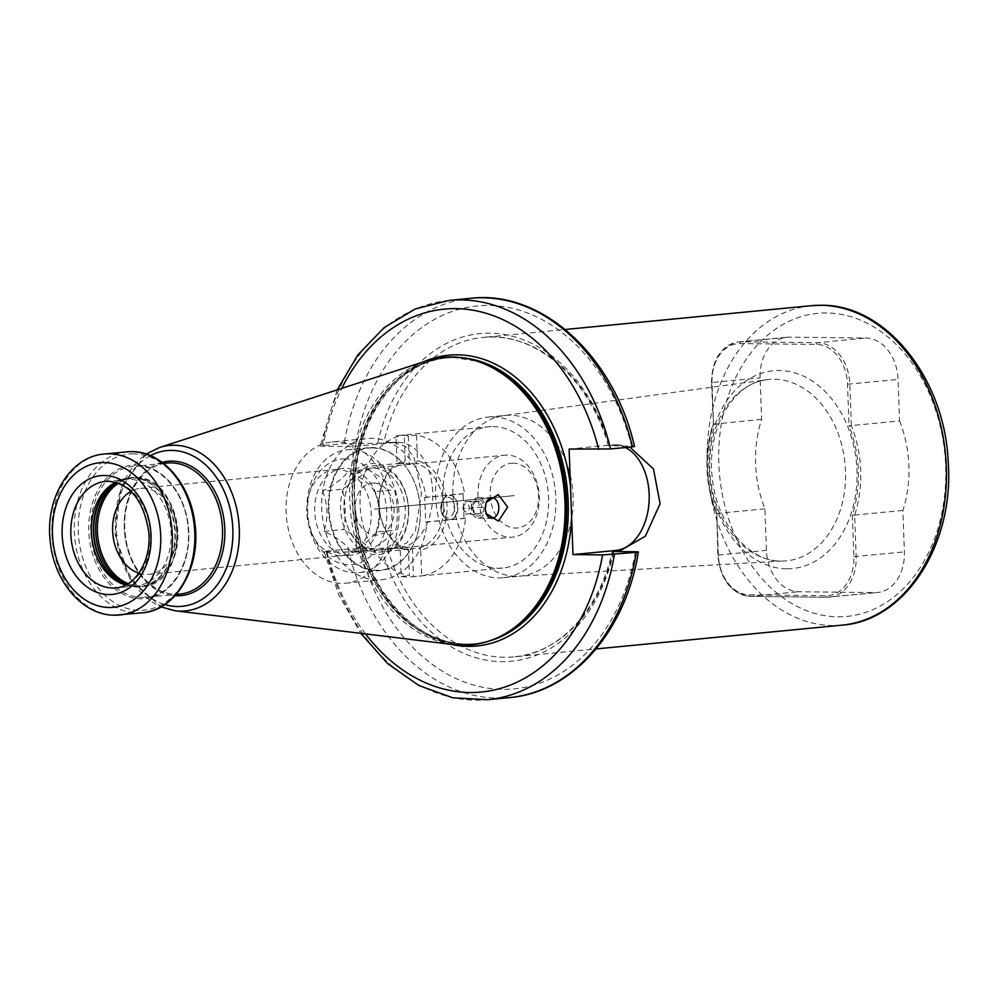 <?xml version="1.0" encoding="UTF-8"?>
<svg xmlns="http://www.w3.org/2000/svg" width="998" height="998" viewBox="0 0 998 998"><rect width="100%" height="100%" fill="white"/><g stroke="black" fill="none" stroke-linecap="round" stroke-linejoin="round"><path stroke-width="0.75" stroke-dasharray="4.99 3.74" d="M332.147 441.914A70.983 52.744 -95.5 0 1 336.388 441.74A70.983 52.744 84.5 0 1 391.715 510.327A70.983 52.744 84.5 0 1 345.807 583.206A70.983 52.744 84.5 0 1 341.578 583.393A70.983 52.744 -95.5 0 1 286.251 514.806A70.983 52.744 -95.5 0 1 332.147 441.914L367.775 438.471A70.983 52.744 84.5 0 1 372.005 438.297A70.983 52.744 84.5 0 1 426.233 497.403L464.594 493.686L463.097 493.673L464.008 518.311L465.492 518.324A70.983 52.744 84.5 0 1 421.68 575.834L420.744 550.31A45.671 33.944 -95.5 0 0 447.004 505.799A45.671 33.944 -95.5 0 0 417.463 460.652L416.528 435.128A70.983 52.744 84.5 0 1 464.594 493.686M337.399 469.447A43.201 32.111 -95.5 0 0 334.829 469.559A43.201 32.111 -95.5 0 0 306.885 513.92A43.201 32.111 -95.5 0 0 340.555 555.674A43.201 32.111 84.5 0 0 343.137 555.562A43.201 32.111 84.5 0 0 371.081 511.201A43.201 32.111 84.5 0 0 337.399 469.447M465.492 518.324L427.132 522.041A70.983 52.744 84.5 0 1 381.436 579.763A70.983 52.744 84.5 0 1 377.207 579.95A70.983 52.744 84.5 0 1 321.867 511.35A70.983 52.744 84.5 0 1 367.775 438.471M417.463 460.652L415.904 463.322A43.201 32.111 84.5 0 1 443.511 505.936A43.201 32.111 84.5 0 1 419.01 547.964L412.436 548.601A43.201 32.111 84.5 0 1 408.906 549.212A43.201 32.111 84.5 0 1 400.173 548.463L401.196 576.482A70.983 52.744 -95.5 0 0 407.346 577.031A70.983 52.744 -95.5 0 0 411.575 576.856A70.983 52.744 -95.5 0 0 413.459 576.619L421.68 575.834M493.137 426.583A70.983 52.744 84.5 0 1 548.463 495.17A70.983 52.744 84.5 0 1 502.568 568.062A70.983 52.744 84.5 0 1 498.326 568.236A70.983 52.744 -95.5 0 1 443 499.649A70.983 52.744 -95.5 0 1 488.908 426.757A70.983 52.744 -95.5 0 1 493.137 426.583M416.528 435.128L408.307 435.926A70.983 52.744 -95.5 0 0 402.157 435.377A70.983 52.744 -95.5 0 0 397.915 435.565A70.983 52.744 -95.5 0 0 396.044 435.789L404.265 434.991A70.983 52.744 84.5 0 0 360.091 504.801A70.983 52.744 84.5 0 0 409.417 575.684L408.481 550.172L406.747 547.827L400.173 548.463M451.445 519.384C460.614 516.477 459.891 496.667 450.56 495.357L446.942 495.707C439.569 498.638 440.293 518.436 447.815 519.733L451.445 519.384A12.338 8.233 90.7 0 0 457.408 506.747A12.338 8.233 90.7 0 0 450.56 495.357M406.747 547.827A43.201 32.111 84.5 0 1 379.14 505.2A43.201 32.111 84.5 0 1 403.641 463.172L405.2 460.515A45.671 33.944 -95.5 0 0 378.941 505.025A45.671 33.944 -95.5 0 0 408.481 550.172M405.2 460.515L404.265 434.991M408.307 435.926L409.33 463.958L415.904 463.322M412.436 548.601L413.459 576.619M419.01 547.964L420.744 550.31M403.641 463.172L397.067 463.808L396.044 435.789M397.067 463.808A43.201 32.111 84.5 0 1 400.597 463.209A43.201 32.111 84.5 0 1 409.33 463.958M401.196 576.482L409.417 575.684M408.431 509.329A43.201 32.111 84.5 0 1 380.413 551.969A43.201 32.111 84.5 0 1 344.061 508.593A43.201 32.111 84.5 0 1 372.092 465.954A43.201 32.111 84.5 0 1 408.431 509.329M408.631 509.516A45.671 33.944 -95.5 0 0 372.94 463.546A45.671 33.944 -95.5 0 0 340.58 508.731A45.671 33.944 -95.5 0 0 376.271 554.701A45.671 33.944 -95.5 0 0 408.631 509.516M378.566 550.073A41.143 30.576 84.5 0 0 405.176 507.82A41.143 30.576 84.5 0 0 373.102 468.062A41.143 30.576 -95.5 0 0 370.645 468.162A41.143 30.576 -95.5 0 0 344.036 510.415A41.143 30.576 -95.5 0 0 376.109 550.185A41.143 30.576 84.5 0 0 378.566 550.073L512.573 537.124A41.143 30.576 -95.5 0 0 539.182 494.871A41.143 30.576 -95.5 0 0 507.109 455.1A41.143 30.576 -95.5 0 0 504.651 455.213A41.143 30.576 -95.5 0 0 478.042 497.466A41.143 30.576 -95.5 0 0 510.115 537.223A41.143 30.576 -95.5 0 0 512.573 537.124M513.172 463.172A32.51 24.152 -95.5 0 0 490.155 495.332A32.51 24.152 -95.5 0 0 515.554 528.042A32.51 24.152 -95.5 0 0 538.583 495.881A32.51 24.152 -95.5 0 0 513.172 463.172M514.369 495.594L374.599 509.105M373.651 483.044A26.135 19.424 84.5 0 1 394.073 509.342A26.135 19.424 84.5 0 1 375.56 535.19A26.135 19.424 84.5 0 1 355.138 508.893A26.135 19.424 84.5 0 1 373.651 483.044M374.612 509.142L514.369 495.632M367.651 469.347C379.352 475.896 388.284 482.72 394.447 489.793C397.703 502.967 398.19 516.403 395.919 530.1C390.243 536.45 381.81 543.062 370.607 549.948C364.432 542.862 355.5 536.051 343.811 529.501C346.081 515.791 345.582 502.368 342.326 489.207C353.541 482.321 361.975 475.697 367.651 469.347L347.878 471.268C344.273 477.406 335.827 484.03 322.554 491.116L342.326 489.207M322.554 491.116C327.88 504.077 328.379 517.513 324.038 531.41C337.798 537.76 346.73 544.571 350.834 551.857L370.607 549.948M324.038 531.41L343.811 529.501M350.834 551.857C364.108 544.771 372.541 538.159 376.146 532.009L395.919 530.1M376.146 532.009C380.488 518.112 380.001 504.676 374.674 491.715L394.447 489.793M374.674 491.715C370.57 484.429 361.638 477.605 347.878 471.268M348.801 555.287A43.613 32.41 84.5 0 1 314.707 511.4A43.613 32.41 84.5 0 1 345.607 468.249A43.613 32.41 84.5 0 1 379.702 512.136A43.613 32.41 84.5 0 1 348.801 555.287M345.258 458.806A53.081 39.446 -95.5 0 0 307.658 511.313A53.081 39.446 -95.5 0 0 349.138 564.731A53.081 39.446 -95.5 0 0 386.75 512.224A53.081 39.446 -95.5 0 0 345.258 458.806M350.697 449.624A61.714 45.871 -95.5 0 0 347.017 449.786A61.714 45.871 -95.5 0 0 307.097 513.159A61.714 45.871 -95.5 0 0 355.213 572.802A61.714 45.871 -95.5 0 0 358.893 572.64A61.714 45.871 -95.5 0 0 398.813 509.267A61.714 45.871 -95.5 0 0 350.697 449.624M376.595 570.731A61.714 45.871 -95.5 0 0 380.275 570.582A61.714 45.871 -95.5 0 0 420.183 507.196A61.714 45.871 -95.5 0 0 372.079 447.553A61.714 45.871 -95.5 0 0 368.387 447.715A61.714 45.871 -95.5 0 0 328.479 511.088A61.714 45.871 -95.5 0 0 376.595 570.731M372.366 447.94A61.302 45.559 -95.5 0 0 328.928 508.593A61.302 45.559 -95.5 0 0 376.845 570.295A61.302 45.559 -95.5 0 0 420.283 509.641A61.302 45.559 -95.5 0 0 372.366 447.94M426.233 497.403L424.736 497.378L425.635 522.016L464.008 518.311M427.132 522.041L425.635 522.016M424.736 497.378L463.097 493.673M440.804 508.194A10.292 6.861 90.7 0 0 441.465 512.036A10.292 6.861 90.7 0 0 449.349 517.475A10.292 6.861 90.7 0 0 454.514 506.872A10.292 6.861 90.7 0 0 449.1 497.453A10.292 6.861 90.7 0 0 441.565 502.867A10.292 6.861 90.7 0 0 440.804 508.194M446.942 495.707A12.338 8.233 90.7 0 0 441.889 501.957A12.338 8.233 90.7 0 0 440.966 508.344A12.338 8.233 90.7 0 0 441.752 512.96A12.338 8.233 90.7 0 0 447.815 519.733M492.775 416.902A80.676 59.955 84.5 0 1 555.674 494.871A80.676 59.955 84.5 0 1 503.491 577.717A80.676 59.955 84.5 0 1 498.688 577.917A80.676 59.955 84.5 0 1 435.789 499.948A80.676 59.955 84.5 0 1 487.972 417.102A80.676 59.955 84.5 0 1 492.775 416.902M356.573 552.106L326.995 551.769C323.439 551.694 323.152 551.495 326.109 551.17L348.028 549.05L394.796 547.914L406.685 542.937L415.393 530.799L421.455 493.586L414.058 457.383L405.163 446.168L393.424 442.276L377.681 443.312L344.16 443.524L322.242 445.644C319.273 445.969 319.572 446.168 323.115 446.243L352.706 446.593L395.582 442.438A52.869 35.267 -89.3 0 1 398.127 442.339A52.869 35.267 -89.3 0 1 432.783 493.698A52.869 35.267 -89.3 0 1 399.462 547.964L356.573 552.106L355.201 514.793A146.07 108.545 -95.5 0 0 450.722 644.271M632.47 446.83C635.427 446.505 635.14 446.306 631.584 446.231L609.416 445.682L619.259 444.871L629.85 447.092M487.972 417.102L505.262 415.43A80.676 59.955 -95.5 0 1 510.065 415.23A80.676 59.955 84.5 0 1 572.964 493.199A80.676 59.955 84.5 0 1 520.781 576.046A80.676 59.955 84.5 0 1 519.035 576.183A80.676 59.955 84.5 0 1 515.978 576.245A80.676 59.955 -95.5 0 1 453.167 499.462A80.676 59.955 -95.5 0 1 503.516 415.642L766.851 379.689A91.13 67.727 84.5 0 1 774.261 379.228A91.13 67.727 84.5 0 1 845.381 468.623A91.13 67.727 84.5 0 1 784.391 561.026A91.13 67.727 84.5 0 1 780.923 561.101A91.13 67.727 84.5 0 1 709.977 474.362A91.13 67.727 84.5 0 1 766.851 379.689C734.403 382.558 707.021 427.132 712.023 475.11C715.179 522.49 748.949 562.186 781.172 561.101L519.035 576.183M505.262 415.43A80.676 59.955 -95.5 0 0 503.516 415.642M899.585 420.931A102.869 76.447 84.5 0 1 902.866 510.415L904.388 551.894A41.143 30.576 84.5 0 1 877.691 592.5A41.143 30.576 84.5 0 1 875.246 592.6L798.6 591.727A41.143 30.576 84.5 0 1 766.439 550.31L764.917 508.83A102.869 76.447 84.5 0 1 761.636 419.347L760.127 377.868A41.143 30.576 84.5 0 1 786.811 337.262A41.143 30.576 84.5 0 1 789.268 337.149L865.902 338.035A41.143 30.576 84.5 0 1 898.063 379.44L899.585 420.931L851.356 425.585L849.834 384.105A41.143 30.576 -95.5 0 0 817.674 342.701L741.04 341.815A41.143 30.576 -95.5 0 0 738.582 341.927A41.143 30.576 -95.5 0 0 711.886 382.521L713.408 424A102.869 76.447 -95.5 0 0 716.689 513.496L718.211 554.975A41.143 30.576 -95.5 0 0 750.371 596.38L827.005 597.266A41.143 30.576 -95.5 0 0 829.463 597.153A41.143 30.576 -95.5 0 0 856.159 556.56L854.637 515.08A102.869 76.447 -95.5 0 0 851.356 425.585L849.036 425.684L847.514 384.205A39.496 29.354 -95.5 0 0 816.638 344.447L740.005 343.561A39.496 29.354 -95.5 0 0 712.023 382.646L713.545 424.125A1.647 1.223 84.5 0 1 713.445 424.836A101.222 75.224 -95.5 0 0 716.676 512.897A1.647 1.223 84.5 0 1 716.826 513.608L718.348 555.088A39.496 29.354 -95.5 0 0 749.211 594.845L825.857 595.731A39.496 29.354 -95.5 0 0 853.839 556.647L852.317 515.168A1.647 1.223 84.5 0 1 852.417 514.457A101.222 75.224 -95.5 0 0 849.186 426.396A1.647 1.223 84.5 0 1 849.036 425.684M902.866 510.415L854.637 515.08L852.417 514.457M764.917 508.83L716.689 513.496M761.636 419.347L712.971 424.225C703.902 453.841 704.987 483.568 716.24 513.396L716.676 512.897M449.025 300.41A200.586 149.064 84.5 0 0 322.242 445.644C319.273 445.969 319.572 446.168 323.115 446.243A192.352 142.951 -95.5 0 1 341.79 388.372M423.426 361.887A146.07 108.545 -95.5 0 0 354.065 483.893L352.706 446.593M354.065 483.893L355.201 514.793M365.53 633.917A192.352 142.951 -95.5 0 1 326.995 551.769C323.439 551.694 323.152 551.495 326.109 551.17A200.586 149.064 84.5 0 0 487.635 699.71M377.681 443.312A164.583 122.305 -95.5 0 1 489.706 333.17A164.583 122.305 -95.5 0 1 609.915 445.981L609.416 445.682A160.466 119.249 84.5 0 0 492.6 337.012A160.466 119.249 -95.5 0 0 483.032 337.424A160.466 119.249 -95.5 0 0 383.656 443.087M625.397 447.516A52.869 35.267 90.7 0 0 614.556 444.821A52.869 35.267 90.7 0 0 612.011 444.921L569.122 449.075M426.346 360.939A144.423 107.322 -95.5 0 0 350.535 511.45A144.423 107.322 -95.5 0 0 453.778 644.646M105.551 481.385L126.11 479.402A53.493 39.745 -95.5 0 1 129.303 479.265A53.493 39.745 84.5 0 1 170.995 530.961A53.493 39.745 84.5 0 1 136.402 585.888A53.493 39.745 84.5 0 1 133.208 586.026A53.493 39.745 -95.5 0 1 125.698 584.99M126.11 479.402A53.493 39.745 -95.5 0 0 115.768 482.333A54.64 40.606 -95.5 0 1 117.065 481.61A54.64 40.606 -95.5 0 1 132.11 477.842A54.64 40.606 84.5 0 1 174.825 532.832A54.64 40.606 84.5 0 1 136.115 586.899A54.64 40.606 -95.5 0 1 127.108 585.452A54.64 40.606 -95.5 0 1 125.698 584.978M138.884 573.189A43.201 32.111 -95.5 0 0 146.394 574.449A43.201 32.111 84.5 0 0 148.976 574.337A43.201 32.111 84.5 0 0 176.92 529.975A43.201 32.111 84.5 0 0 143.238 488.222A43.201 32.111 -95.5 0 0 140.656 488.334A43.201 32.111 -95.5 0 0 130.975 491.403M486.038 502.942A10.292 6.861 -89.3 0 0 485.876 503.379A10.292 6.861 -89.3 0 0 485.115 508.693A10.292 6.861 90.7 0 0 485.776 512.548A10.292 6.861 90.7 0 0 485.926 512.997M471.468 508.543A10.292 6.861 -89.3 0 1 478.429 497.59A10.292 6.861 -89.3 0 1 485.165 507.221A10.292 6.861 -89.3 0 1 478.192 518.162A10.292 6.861 -89.3 0 1 471.468 508.543M483.793 507.346A8.233 5.489 -89.3 0 1 479.664 515.829A8.233 5.489 -89.3 0 1 473.351 511.487A8.233 5.489 -89.3 0 1 472.827 508.406A8.233 5.489 -89.3 0 1 473.439 504.152A8.233 5.489 -89.3 0 1 479.464 499.823A8.233 5.489 -89.3 0 1 483.793 507.346M472.74 508.331L475.347 514.257L480.088 513.795L482.234 507.408L479.639 501.483L474.898 501.944L473.127 505.063L472.74 508.331L462.835 508.219L464.981 501.832L469.734 501.37L472.328 507.296L470.183 513.683L465.43 514.145L462.835 508.219M479.639 501.483L469.734 501.37M482.234 507.408L472.328 507.296M463.509 508.019A4.279 2.857 -89.3 0 1 466.203 503.479A4.279 2.857 -89.3 0 1 469.21 507.471A4.279 2.857 -89.3 0 1 466.515 512.011A4.279 2.857 -89.3 0 1 463.509 508.019M480.088 513.795L470.183 513.683M475.347 514.257L465.43 514.145M474.898 501.944L464.981 501.832M635.464 551.757A192.352 142.951 84.5 0 1 502.767 689.356A192.352 142.951 84.5 0 1 359.879 548.588M381.548 548.838A164.583 122.305 -95.5 0 0 501.757 661.649A164.583 122.305 -95.5 0 0 613.782 551.507M356.012 443.075A192.352 142.951 84.5 0 1 488.696 305.463A192.352 142.951 84.5 0 1 631.584 446.231M786.561 568.798A99.363 73.84 84.5 0 1 708.904 468.798A99.363 73.84 84.5 0 1 779.288 370.495A99.363 73.84 84.5 0 1 856.958 470.495A99.363 73.84 84.5 0 1 786.561 568.798M713.445 424.836L713.408 424M713.545 424.125L711.474 382.596L760.127 377.868M712.023 382.646L711.474 382.596C712.036 359.28 721.067 345.72 738.582 341.927L786.811 337.262M740.005 343.561A1.647 1.098 -89.3 0 1 741.04 341.815L789.268 337.149M816.638 344.447A1.647 1.098 -89.3 0 1 817.674 342.701L865.902 338.035M847.514 384.205L898.063 379.44M849.186 426.396L851.356 425.585M852.317 515.168L854.637 515.08M853.839 556.647L904.388 551.894M825.857 595.731A1.647 1.098 90.7 0 0 827.005 597.266L875.246 592.6M749.211 594.845A1.647 1.098 90.7 0 0 750.371 596.38L798.6 591.727M718.348 555.088L766.439 550.31M716.826 513.608L717.799 555.05C720.444 579.888 731.272 593.66 750.296 596.392L826.93 597.266L877.691 592.5M826.681 312.96A152.245 113.136 -95.5 0 0 718.834 463.571A152.245 113.136 -95.5 0 0 837.821 616.801A152.245 113.136 -95.5 0 0 945.68 466.178A152.245 113.136 -95.5 0 0 826.681 312.96M811.337 305.687A160.466 119.249 -95.5 0 0 707.557 470.457A160.466 119.249 -95.5 0 0 832.644 625.534A160.466 119.249 -95.5 0 0 842.212 625.135M387.523 548.613A160.466 119.249 -95.5 0 0 504.339 657.27A160.466 119.249 84.5 0 0 513.908 656.871L596.093 648.925M395.582 442.438L390.917 442.388M399.462 547.964L394.796 547.914M613.221 551.495A160.466 119.249 84.5 0 1 513.908 656.871C555.063 654.314 597.989 615.317 612.285 551.383M612.011 444.921L616.677 444.983M462.511 357.795A143.6 106.711 84.5 0 0 455.949 357.459A143.6 106.711 -95.5 0 0 447.391 357.82A143.6 106.711 -95.5 0 0 354.515 505.275A143.6 106.711 -95.5 0 0 466.453 644.047A143.6 106.711 84.5 0 0 475.023 643.685A143.6 106.711 84.5 0 0 489.868 640.803M500.509 636.287A143.6 106.711 84.5 0 1 473.451 643.835C484.067 642.799 494.272 639.656 504.027 634.416A143.687 106.774 84.5 0 1 464.457 644.321A143.687 106.774 -95.5 0 1 352.157 499.711A143.687 106.774 -95.5 0 1 453.94 357.558A143.687 106.774 84.5 0 1 477.63 361.351L454.252 357.608L445.807 357.97A143.6 106.711 -95.5 0 1 454.377 357.608A143.6 106.711 84.5 0 1 473.813 360.191M473.451 643.835A143.6 106.711 84.5 0 1 464.881 644.197A143.6 106.711 -95.5 0 1 352.943 505.425A143.6 106.711 -95.5 0 1 445.807 357.97L447.391 357.82C390.854 361.126 346.281 435.303 355.737 512.224C361.962 584.329 413.621 645.145 466.577 644.034L473.451 643.835M159.518 447.516A83.108 61.764 -95.5 0 0 115.893 534.13A83.108 61.764 -95.5 0 0 175.299 610.788M150.424 455.637A78.231 58.134 -95.5 0 0 116.691 534.055A78.231 58.134 -95.5 0 0 164.82 604.551M162.125 462.361A67.477 50.15 -95.5 0 0 124.638 533.281A67.477 50.15 -95.5 0 0 175.012 595.719M179.79 594.097A65.831 48.927 84.5 0 1 175.873 594.259A65.831 48.927 -95.5 0 1 124.55 530.637A65.831 48.927 -95.5 0 1 167.128 463.035C141.392 464.507 120.895 498.464 125.237 533.818C128.093 566.951 151.833 594.796 175.947 594.259L179.79 594.097M163.485 463.384L137.287 466.128C162.025 465.53 186.239 494.933 188.21 528.99C191.466 563.571 171.194 595.868 146.107 597.353A65.831 48.927 84.5 0 0 188.684 529.751A65.831 48.927 84.5 0 0 137.362 466.128A65.831 48.927 -95.5 0 0 133.433 466.291A65.831 48.927 -95.5 0 0 90.855 533.893A65.831 48.927 -95.5 0 0 142.178 597.515A65.831 48.927 84.5 0 0 146.107 597.353L176.159 594.446M136.264 465.018A67.053 49.825 84.5 0 1 188.672 532.495A67.053 49.825 84.5 0 1 141.167 598.837A67.053 49.825 -95.5 0 1 88.76 531.348A67.053 49.825 -95.5 0 1 136.264 465.018M133.819 453.878A78.418 58.271 -95.5 0 0 78.268 531.447A78.418 58.271 -95.5 0 0 139.558 610.364A78.418 58.271 84.5 0 0 195.109 532.795A78.418 58.271 84.5 0 0 133.819 453.878M142.352 612.797A80.85 60.08 84.5 0 1 137.524 613.009A80.85 60.08 -95.5 0 1 74.501 534.878A80.85 60.08 -95.5 0 1 126.783 451.844M104.291 454.028A80.85 60.08 -95.5 0 0 52.008 537.049A80.85 60.08 -95.5 0 0 115.032 615.18M136.402 585.888L115.855 587.872A53.493 39.745 -95.5 0 0 150.448 532.944A53.493 39.745 -95.5 0 0 108.745 481.261A53.493 39.745 -95.5 0 0 108.208 481.248M115.918 482.383A54.728 40.669 -95.5 0 1 129.278 477.855A54.728 40.669 -95.5 0 1 132.534 477.718A54.728 40.669 84.5 0 1 175.199 530.599A54.728 40.669 84.5 0 1 139.807 586.799A54.728 40.669 84.5 0 1 136.539 586.936A54.728 40.669 -95.5 0 1 125.823 584.915M124.401 584.616L136.427 586.936L141.728 586.612A54.728 40.669 84.5 0 0 177.12 530.412A54.728 40.669 84.5 0 0 134.456 477.531A54.728 40.669 -95.5 0 0 131.2 477.668A54.728 40.669 -95.5 0 0 117.003 482.72M126.833 584.379A54.728 40.669 -95.5 0 0 138.46 586.749A54.728 40.669 84.5 0 0 141.728 586.612C193.101 584.703 185.803 475.011 134.58 477.531L129.278 477.855L114.57 482.957M118.463 483.232A54.004 40.132 -95.5 0 1 135.653 478.142A54.004 40.132 84.5 0 1 177.856 532.495A54.004 40.132 84.5 0 1 139.608 585.913A54.004 40.132 -95.5 0 1 128.156 583.593M348.028 549.05A200.586 149.064 -95.5 0 0 509.554 697.59M470.956 298.29A200.586 149.064 -95.5 0 0 344.16 443.524M345.807 583.206L381.436 579.763M411.575 576.856L502.568 568.062M397.915 435.565L488.908 426.757M408.906 549.212L380.413 551.969M400.597 463.209L372.092 465.954M370.645 468.162L504.651 455.213M358.893 572.64L380.275 570.582M347.017 449.786L368.387 447.715M441.465 512.036L441.752 512.96M441.565 502.867L441.889 501.957M503.491 577.717L520.781 576.046M608.418 445.869C589.307 377.843 534.479 331.149 483.032 337.424L565.217 329.477M614.556 444.821L619.259 444.871M146.244 454.065L121.07 487.423L115.069 534.204L129.927 578.99L161.027 606.896M148.976 574.337L343.137 555.562M140.656 488.334L334.829 469.559M485.776 512.548L486.076 513.496M485.876 503.379L486.201 502.431M492.089 497.752L478.429 497.59M473.077 510.602L473.351 511.487M473.127 505.063L473.439 504.152M491.852 518.324L478.192 518.162M324.076 551.532L338.871 595.008L360.74 633.331M337.212 389.856L320.196 446.006M398.127 442.339L393.424 442.276"/><path stroke-width="1.5" d="M635.464 551.757C639.007 551.832 639.294 552.031 636.35 552.356C639.294 552.031 639.007 551.832 635.464 551.757L613.782 551.507M629.85 447.092L653.478 468.985L660.09 503.741L645.344 536.213L620.544 550.497L613.283 551.195A160.466 119.249 84.5 0 1 613.221 551.495M614.419 554.476A200.586 149.064 84.5 0 1 487.635 699.71L509.554 697.59A200.586 149.064 -95.5 0 0 636.35 552.356L602.567 554.925L572.989 554.589L615.878 550.447A52.869 35.267 90.7 0 0 648.875 504.452A52.869 35.267 90.7 0 0 625.397 447.516M337.212 389.856L357.795 355.014L384.193 327.569L415.143 308.993L449.025 300.41A200.586 149.064 84.5 0 1 610.551 448.95L569.122 449.075L572.989 554.589M610.551 448.95L632.47 446.83C635.427 446.505 635.14 446.306 631.584 446.231M452.082 356.997A144.423 107.322 84.5 0 1 475.884 360.802A144.423 107.322 84.5 0 1 564.194 490.791A144.423 107.322 84.5 0 1 502.418 635.289A144.423 107.322 84.5 0 1 462.648 645.232A144.423 107.322 -95.5 0 1 453.778 644.646L175.299 610.788A83.108 61.764 -95.5 0 0 180.413 611.125A83.108 61.764 84.5 0 0 239.295 528.903A83.108 61.764 84.5 0 0 174.326 445.245A83.108 61.764 -95.5 0 0 159.518 447.516L426.346 360.939A144.423 107.322 -95.5 0 1 452.082 356.997M485.278 508.843L486.201 502.431L498.214 494.584L507.67 507.021L498.414 521.106L486.076 513.496L485.278 508.843M125.698 584.978A54.64 40.606 -95.5 0 1 93.7 536.275A54.64 40.606 -95.5 0 1 115.78 482.346A53.493 39.745 -95.5 0 0 114.57 482.957A53.493 39.745 -95.5 0 0 91.691 536.475A53.493 39.745 -95.5 0 0 124.401 584.616A53.493 39.745 -95.5 0 0 125.698 584.99M130.975 491.403A43.201 32.111 -95.5 0 0 112.861 534.429A43.201 32.111 -95.5 0 0 138.884 573.189M485.926 512.997A10.292 6.861 90.7 0 0 491.852 518.324A10.292 6.861 90.7 0 0 498.813 507.371A10.292 6.861 -89.3 0 0 492.089 497.752A10.292 6.861 -89.3 0 0 486.038 502.942M820.905 305.276A160.466 119.249 -95.5 0 0 811.337 305.687L821.304 305.263C886.299 304.253 945.243 379.34 948.25 462.698C954.113 544.122 905.685 620.644 842.212 625.135A160.466 119.249 -95.5 0 0 945.992 460.352A160.466 119.249 -95.5 0 0 820.905 305.276M615.878 550.447L620.544 550.497M450.722 644.271A146.07 108.545 -95.5 0 0 468.187 646.355A146.07 108.545 84.5 0 0 571.629 517.276M365.53 633.917A192.352 142.951 -95.5 0 0 602.567 554.925M598.7 449.412A192.352 142.951 -95.5 0 0 479.963 311.638A192.352 142.951 -95.5 0 0 341.79 388.372M423.426 361.887A146.07 108.545 -95.5 0 1 457.508 354.826A146.07 108.545 84.5 0 1 570.494 486.375M462.511 357.795A143.6 106.711 84.5 0 1 567.425 490.48A143.6 106.711 84.5 0 1 489.868 640.803M473.813 360.191A143.6 106.711 84.5 0 1 565.854 490.629A143.6 106.711 84.5 0 1 500.509 636.287M475.884 360.802L477.63 361.351A143.687 106.774 84.5 0 1 565.479 490.667A143.687 106.774 84.5 0 1 504.027 634.416L502.418 635.289M150.424 455.637A78.231 58.134 -95.5 0 1 171.693 450.397A78.231 58.134 84.5 0 1 232.833 529.127A78.231 58.134 84.5 0 1 177.419 606.522A78.231 58.134 -95.5 0 1 164.82 604.551M162.125 462.361A67.477 50.15 -95.5 0 1 172.08 461.126A67.477 50.15 84.5 0 1 224.824 529.04A67.477 50.15 84.5 0 1 177.02 595.794A67.477 50.15 -95.5 0 1 175.012 595.719M163.485 463.384L167.128 463.035A65.831 48.927 -95.5 0 1 171.045 462.872A65.831 48.927 84.5 0 1 222.367 526.495A65.831 48.927 84.5 0 1 179.79 594.097L176.159 594.446M131.611 451.645A80.85 60.08 84.5 0 1 194.635 529.776A80.85 60.08 84.5 0 1 142.352 612.797C176.284 610.589 201.309 566.764 194.847 523.189C190.468 484.067 162.113 451.246 131.761 451.632L126.783 451.844A80.85 60.08 -95.5 0 1 131.611 451.645M115.032 615.18A80.85 60.08 -95.5 0 0 119.847 614.98A80.85 60.08 -95.5 0 0 172.143 531.946A80.85 60.08 -95.5 0 0 109.119 453.816A80.85 60.08 -95.5 0 0 104.291 454.028L126.783 451.844M103.929 462.561A72.617 53.967 -95.5 0 0 52.482 534.404A72.617 53.967 -95.5 0 0 109.256 607.495A72.617 53.967 -95.5 0 0 160.703 535.652A72.617 53.967 -95.5 0 0 103.929 462.561M108.77 594.571A59.655 44.336 -95.5 0 0 151.047 535.539A59.655 44.336 -95.5 0 0 104.403 475.497A59.655 44.336 -95.5 0 0 62.138 534.516A59.655 44.336 -95.5 0 0 108.77 594.571M112.662 588.009A53.493 39.745 -95.5 0 0 115.855 587.872C134.842 587.086 151.783 560.751 148.764 531.822C143.65 500.597 130.214 483.743 108.445 481.273L105.551 481.385A53.493 39.745 -95.5 0 0 70.958 536.313A53.493 39.745 -95.5 0 0 112.662 588.009M108.208 481.248A53.493 39.745 -95.5 0 0 105.551 481.385M115.918 482.383A54.728 40.669 -95.5 0 0 94.062 536.238A54.728 40.669 -95.5 0 0 125.823 584.915M117.003 482.72A54.728 40.669 -95.5 0 0 95.983 536.051A54.728 40.669 -95.5 0 0 126.833 584.379M118.463 483.232A54.004 40.132 -95.5 0 0 97.679 535.889A54.004 40.132 -95.5 0 0 128.156 583.593M632.47 446.83A200.586 149.064 -95.5 0 0 470.956 298.29L449.025 300.41M565.217 329.477L811.337 305.687M596.093 648.925L842.212 625.135M159.518 447.516L146.244 454.065M161.027 606.896L175.299 610.788M104.291 454.028C70.122 456.535 45.496 497.915 50.1 539.831C53.069 580.05 81.973 615.492 114.633 615.192L142.352 612.797M360.74 633.331L387.623 663.583L418.798 685.476L452.73 697.777L487.635 699.71M638.383 551.994C625.883 630.911 572.453 692.537 509.554 697.59M634.516 446.468C614.082 356.448 542.176 289.844 470.956 298.29"/></g></svg>
